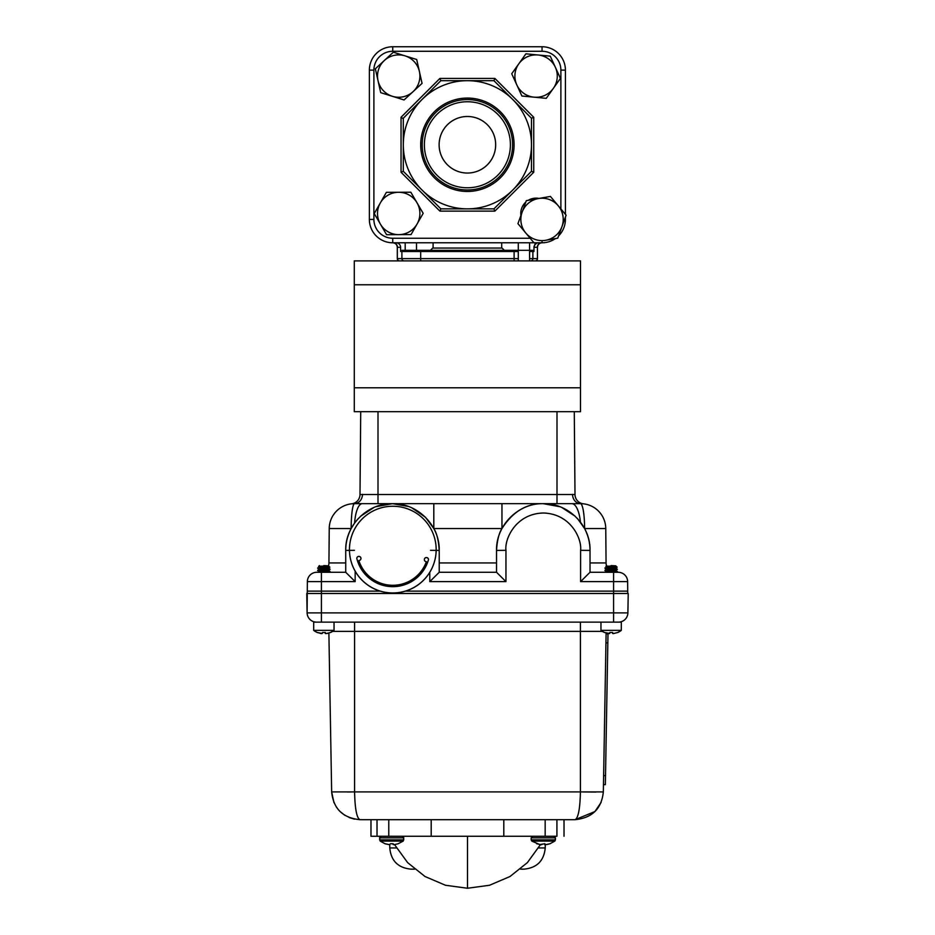 <?xml version="1.0" encoding="UTF-8"?>
<svg xmlns="http://www.w3.org/2000/svg" width="935" height="935" viewBox="0 0 935 935"><rect width="100%" height="100%" fill="white"/><g stroke="black" fill="none" stroke-linecap="round" stroke-linejoin="round"><path stroke-width="1.4" d="M501.698 248.067L432.706 248.067L501.698 248.067L501.698 242.784M399.572 260.888A2.267 2.267 0 0 1 397.305 258.621L397.34 258.621A2.267 2.256 90 0 0 399.596 260.888M530.636 260.888A2.267 2.256 90 0 0 532.88 258.621L537.438 258.621L537.438 247.307L537.473 258.621A2.267 2.256 90 0 1 535.194 260.888M529.596 242.784L529.596 260.888M518.282 242.784L518.282 260.888M416.496 242.784L416.496 251.503M405.194 242.784L405.194 251.503M541.844 242.784A4.523 4.511 90 0 0 537.344 247.307L537.438 247.307A4.523 4.511 89.8 0 1 541.914 242.784M518.282 258.621L514.11 258.621L514.11 251.503L518.282 251.503M529.596 251.503L533.967 251.503L533.967 246.77L535.521 242.784M400.589 247.307L397.34 247.307L397.34 258.621L420.68 258.621L420.68 250.323L401.98 250.323L532.786 250.323L514.11 250.323L514.11 251.503L400.636 251.503L400.589 247.307A4.523 4.511 90 0 0 396.078 242.784M392.805 242.784C395.54 243.065 397.036 244.573 397.305 247.307A4.523 4.511 90.2 0 0 392.875 242.784M420.68 260.888L420.68 258.621L514.11 258.621L514.11 260.888M529.596 258.621L532.88 258.621L532.88 251.503M537.344 247.307L534.201 247.307A4.523 4.511 90 0 1 538.712 242.784M397.445 247.307A4.523 4.511 90 0 0 392.934 242.784M560.439 78.4L555.355 67.273A21.189 21.189 0 0 1 553.345 88.369L560.439 78.4M555.355 67.273L550.271 56.147L538.092 54.99A21.189 21.189 0 0 1 555.355 67.273M546.25 98.339L553.345 88.369A21.189 21.189 0 0 1 516.81 84.886L521.894 96.013L546.25 98.339M518.82 63.79L511.725 73.76L516.81 84.886A21.189 21.189 0 0 1 538.092 54.99L525.914 53.821L518.82 63.79M423.169 213.344L416.998 202.778A21.189 21.189 0 0 1 417.103 223.968L423.169 213.344M416.998 202.778L410.839 192.213L398.602 192.271A21.189 21.189 0 0 1 416.998 202.778M411.038 234.58L417.103 223.968A21.189 21.189 0 0 1 380.405 224.143L386.576 234.697L411.038 234.58M380.311 202.953L374.245 213.577L380.405 224.143A21.189 21.189 0 0 1 398.602 192.271L386.365 192.329L380.311 202.953M555.425 238.577A23.375 23.375 0 0 1 542.043 242.784L392.747 242.784A23.375 23.375 0 0 1 369.372 219.409L369.372 70.125A23.375 23.375 0 0 1 392.747 46.75L542.043 46.75A23.375 23.375 0 0 1 565.406 70.125L560.883 70.125L560.883 208.914L566.131 215.179L558.277 205.805A21.189 21.189 0 0 1 545.701 240.283L557.751 238.168L566.131 215.179L557.751 238.168L545.701 240.283A21.189 21.189 0 0 1 525.797 233.025L533.663 242.399M558.277 205.805L550.423 196.432L538.373 198.547A21.189 21.189 0 0 1 558.277 205.805M539.039 198.43A15.311 15.311 0 0 0 528.182 200.335L538.373 198.547L526.323 200.663L522.127 212.151L525.797 202.112A15.311 15.311 0 0 0 520.912 215.518M522.127 212.151L517.943 223.652L525.797 233.025A21.189 21.189 0 0 1 538.373 198.547M422.059 83.367L419.383 71.434A21.189 21.189 0 0 1 413.06 91.665L422.059 83.367M419.383 71.434L416.694 59.501L405.019 55.855A21.189 21.189 0 0 1 419.383 71.434M404.072 99.951L413.06 91.665A21.189 21.189 0 0 1 378.032 80.726L380.72 92.659L404.072 99.951M384.343 60.494L375.356 68.793L378.032 80.726A21.189 21.189 0 0 1 405.019 55.855L393.343 52.208L384.343 60.494M514.086 144.773A46.692 46.692 0 0 0 467.395 98.07A46.692 46.692 0 0 0 420.703 144.773A46.692 46.692 0 0 0 467.395 191.465A46.692 46.692 0 0 0 514.086 144.773M512.602 144.773A45.207 45.207 0 0 0 467.395 99.566A45.207 45.207 0 0 0 422.188 144.773A45.207 45.207 0 0 0 467.395 189.969A45.207 45.207 0 0 0 512.602 144.773M510.405 144.773A43.01 43.01 0 0 0 467.395 101.751A43.01 43.01 0 0 0 424.373 144.773A43.01 43.01 0 0 0 467.395 187.783A43.01 43.01 0 0 0 510.405 144.773M467.395 208.856L493.937 208.856L512.707 190.085A64.094 64.094 0 0 1 422.071 190.085L440.852 208.856L493.937 208.856L494.872 211.123L439.906 211.123L440.852 208.856M440.852 80.679L403.301 118.219L403.301 171.315L422.071 190.085A64.094 64.094 0 0 1 467.395 80.679A64.094 64.094 0 0 1 512.707 99.449L493.937 80.679L440.852 80.679L439.906 78.423L494.872 78.423L533.745 117.284L533.745 172.25L494.872 211.123M531.477 144.773L531.477 118.219L512.707 99.449A64.094 64.094 0 0 1 512.707 190.085L531.477 171.315L531.477 144.773M495.667 144.773A28.272 28.272 0 0 1 467.395 173.045A28.272 28.272 0 0 1 439.123 144.773A28.272 28.272 0 0 1 467.395 116.489A28.272 28.272 0 0 1 495.667 144.773M565.406 217.154L565.406 219.409A23.375 23.375 0 0 1 558.557 235.947M565.406 70.125L565.406 214.314M439.906 211.123L401.045 172.25L401.045 117.284L403.301 118.71M403.301 144.773L403.301 171.315L401.045 172.25M531.477 171.315L533.745 172.25M531.477 118.219L533.745 117.284M493.937 80.679L494.872 78.423M574.277 411.68L580.495 411.68L580.495 260.888L354.295 260.888L354.295 411.68L360.723 411.68L359.998 494.533L575.002 494.533L574.277 411.68L360.723 411.68M617.696 632.481L613.255 633.638L612.612 632.481L609.854 632.481L609.082 633.638L604.442 632.481L609.608 633.451M600.96 622.137L600.96 630.365L604.442 632.481A16.444 16.444 90 0 1 600.96 630.365L621.308 630.365L621.319 622.137L313.681 622.137L313.681 630.365L334.04 630.365L334.04 622.137M609.725 633.451L609.082 633.638M396.452 847.951L389.778 847.951C391.017 860.819 398.088 867.89 410.956 869.141L414.602 869.141M546.811 844.562L549.955 843.756L545.549 844.702L544.813 843.756L539.705 844.539L531.793 841.091L554.829 841.091L555.448 837.83L553.894 836.264L555.448 837.83L531.173 837.83L532.74 836.264M389.451 844.702L385.045 843.756L380.171 841.091L403.195 841.091L403.826 837.83L402.26 836.264M317.175 632.481L313.681 630.365A16.444 16.444 90 0 0 317.175 632.481L321.815 633.638L322.575 632.481L325.345 632.481L325.392 633.451L325.345 632.481M325.146 632.481L325.918 633.638L330.558 632.481A16.444 16.444 90 0 0 334.04 630.365L330.429 632.481M359.928 819.679C356.726 818.078 354.949 808.81 354.587 791.898L580.413 791.898C580.051 808.81 578.274 818.078 575.072 819.679L359.928 819.679C342.818 817.961 333.398 808.705 331.656 791.898L328.886 633.053L327.414 633.451M603.472 784.605L605.354 784.64L605.518 775.582L603.636 775.559L603.472 784.605M370.985 819.679L370.985 836.264L556.921 836.264C566.353 836.264 566.353 836.264 556.921 836.264L556.921 819.679L556.921 836.264M377.015 819.679L377.015 836.264M316.544 622.137A9.42 9.42 0 0 1 307.112 612.881L307.276 591.13L380.159 591.13M606.827 569.275L617.147 567.218L615.744 565.839L604.957 567.907L615.908 565.944L611.21 566.061C604.372 566.306 604.326 566.563 611.046 566.809M610.532 567.358L616.025 567.358L604.957 568.281L606.523 569.181M617.322 569.088L615.744 568.188L606.523 569.368L604.957 570.256L617.322 569.076L615.744 570.362L606.827 571.636M323.265 567.358L328.758 567.358L317.678 568.281L319.256 569.181L329.88 567.218L328.477 565.839L317.678 567.907L328.629 565.944L323.942 566.061C317.105 566.306 317.058 566.563 323.779 566.809M328.524 565.885L323.802 565.593M317.678 570.256L330.043 569.462L317.678 570.63L319.197 569.123M330.043 569.462L327.215 570.888L319.197 571.484L328.477 570.362M330.043 569.088L328.477 568.188L319.256 569.368M320.097 572.278L330.043 571.437L328.524 570.595M317.678 570.268L319.197 571.484M606.827 566.914L615.791 565.839L611.069 565.593M617.158 567.194L611.233 567.685M617.322 569.462L604.957 570.63L606.523 571.542M615.44 568.094L611.432 568.515M608.849 568.737L610.835 568.854M607.364 572.278L617.322 571.437L615.744 570.549L605.529 572.278M613.418 570.993L611.432 570.876M608.849 571.086L610.835 571.215M318.59 566.446L319.454 565.593M426.372 561.678A2.069 2.069 180 0 1 424.338 559.597A2.069 2.069 180 0 1 426.407 557.529A2.069 2.069 180 0 1 428.487 559.644A37.061 37.061 180 0 1 356.808 558.405A2.069 2.069 180 0 1 358.876 556.372A2.069 2.069 180 0 1 360.957 558.44A2.069 2.069 180 0 1 358.876 560.521L358.841 560.579A35.67 35.67 -0 0 0 426.372 561.736L426.372 561.678A35.67 35.67 180 0 1 358.841 560.521A2.069 2.069 180 0 1 358.841 560.521M356.808 558.417A2.069 2.069 180 0 1 358.876 556.43A2.069 2.069 180 0 1 360.957 558.475M349.456 549.605L349.456 549.663A43.349 43.349 -0 0 0 392.817 593.012A43.349 43.349 -0 0 0 436.166 549.663L436.166 549.605A43.349 43.349 180 0 1 392.817 592.954A43.349 43.349 180 0 1 349.456 549.605A43.349 43.349 180 0 1 392.793 506.256A43.349 43.349 180 0 1 436.166 549.605M317.304 632.481L322.341 633.451M424.338 559.633A2.069 2.069 180 0 1 426.407 557.599A2.069 2.069 180 0 1 428.487 559.633M405.451 591.13L627.724 591.13L627.642 581.617A9.42 9.42 0 0 0 618.21 572.278L590.02 572.278L590.02 550.411C590.663 525.435 568.258 503.03 543.27 503.661C518.294 503.03 495.889 525.435 496.532 550.411L496.532 572.278L439.228 572.278L439.228 550.411C439.871 525.435 417.454 503.03 392.478 503.661C367.502 503.03 345.085 525.435 345.728 550.411L345.728 572.278L316.79 572.278A9.42 9.42 0 0 0 307.358 581.617L307.276 591.13L321.418 591.13L321.418 581.617L307.358 581.617M318.578 572.278L319.314 572.278L318.578 572.278M606.721 565.593L605.868 566.435L606.523 566.82M606.932 566.61L608.556 566.703M617.322 571.449L616.527 572.278M617.287 571.858L613.559 572.278M605.845 572.278L606.581 572.278M318.613 566.47L327.612 565.839M330.043 571.449L326.198 572.278M324.328 572.278L323.65 572.278M330.043 571.823L328.956 572.278M329.88 567.194L328.758 567.358M590.02 562.94L606.067 562.94A9.42 9.42 0 0 0 606.523 565.78A9.42 9.42 0 0 1 606.067 562.94L605.763 528.555A25.105 25.105 0 0 0 580.658 503.661L501.955 503.661L501.955 528.555C498.998 533.008 497.198 540.29 496.532 550.411L505.952 550.329L505.952 581.617L496.532 572.278M355.16 571.156L355.16 581.617L345.728 572.278L325.964 572.278M321.418 591.13L321.418 593.491L306.774 593.491L307.112 612.881L321.418 612.881L321.418 593.491L613.582 593.491L613.582 612.881L627.888 612.881A9.42 9.42 0 0 1 618.456 622.137A9.42 9.42 0 0 0 627.888 612.881L628.226 593.491L613.582 593.491L613.582 581.617L580.6 581.617L590.02 572.278M559.866 506.712L543.27 503.661C526.487 503.404 512.719 511.702 501.955 528.555L433.805 528.555L425.6 517.429M580.6 581.617L580.6 550.329L590.02 550.411C590.02 542.814 588.208 535.521 584.597 528.555L577.561 518.633M575.154 516.225L561.83 507.506M580.413 522.022L580.413 522.022A25.105 8.906 -90 0 0 571.834 503.661M605.763 528.555L584.597 528.555A25.105 4.149 -90 0 0 580.448 503.661M501.955 503.661L354.342 503.661A25.105 25.105 0 0 0 329.237 528.555L328.933 562.94A9.42 9.42 0 0 1 328.477 565.78A9.42 9.42 0 0 0 328.933 562.94L345.728 562.94M354.552 503.661A25.105 3.401 90 0 0 351.151 528.555C347.516 535.615 345.705 542.896 345.728 550.411L354.447 550.329M354.33 503.661L354.342 503.661A25.105 25.105 0 0 0 329.237 528.555L351.163 528.555L354.587 523.027A25.105 7.877 -90 0 1 362.254 503.661M583.405 503.813A9.42 9.42 0 0 1 583.382 503.813A9.42 9.42 0 0 1 575.002 494.533A9.42 9.42 0 0 0 583.405 503.813A9.42 9.42 0 0 1 583.382 503.813L582.972 503.778M362.476 494.323A9.42 8.134 90 0 1 354.342 503.661L352.273 503.755M351.595 503.813A9.42 9.42 0 0 0 359.998 494.533A9.42 9.42 0 0 1 351.595 503.813M572.524 494.323A9.42 8.134 -90 0 0 580.658 503.661M408.42 506.466L392.478 503.661L376.069 506.641M373.766 507.576L360.478 516.33M358.023 518.82L354.587 523.039M430.509 550.329L439.228 550.411C438.562 540.29 436.75 533.008 433.805 528.555L433.805 503.661M425.273 517.102L411.973 507.927M505.952 581.617L429.796 581.617L439.228 572.278M627.724 593.491L627.724 591.13M320.319 633.451L321.745 633.638M325.275 633.451L325.193 632.481M398.193 843.756L393.916 844.702L393.191 843.756L390.386 843.756L389.685 844.702L385.22 843.756M393.238 844.562L393.144 843.756M392.992 843.756L393.857 844.702M393.039 843.756L393.132 844.562M403.207 841.091L398.146 843.756M536.678 843.756L541.248 844.702M544.836 844.539L544.778 843.756M541.891 844.539L541.307 844.702M539.822 844.562L541.084 844.702M544.684 843.756L545.479 844.702M544.731 844.539L544.614 843.756M503.801 819.679L503.801 836.264M431.199 819.679L431.199 836.264M602.421 631.394L580.413 631.394L580.413 791.898L603.344 791.898C601.602 808.705 592.182 817.961 575.072 819.679L594.882 811.58L601.1 802.464M606.114 633.053L603.344 791.898L602.128 792.003M595.911 792.062L582.937 791.945M520.398 869.141L524.044 869.141C536.912 867.89 543.983 860.819 545.234 847.951L545.234 844.691M333.935 802.546L331.656 791.898L354.587 791.898L354.587 631.394L332.579 631.394M354.517 819.165L349.223 817.576M344.957 815.39L340.106 811.568M338.517 809.874L336.074 806.601M351.654 791.945L347.504 792.003M605.95 642.871L607.832 642.906L605.518 775.582M607.995 633.86L607.832 642.906L607.995 633.86L606.102 633.825M612.577 632.481L612.659 633.451M612.425 632.481L612.554 633.451L612.46 632.481M612.554 633.451L613.231 633.626L612.554 633.451M401.898 251.503L401.898 258.621A2.267 2.256 90 0 0 404.154 260.888M565.406 219.409L564.588 219.409M542.043 242.784L542.043 240.926M542.043 46.75L542.043 51.273L392.747 51.273L392.747 46.75M560.883 70.125A18.852 18.852 0 0 0 542.043 51.273M392.747 51.273A18.852 18.852 0 0 0 373.895 70.125L369.372 70.125M373.895 70.125L373.895 219.409L369.372 219.409M373.895 219.409A18.852 18.852 0 0 0 392.747 238.261L392.747 242.784M392.747 238.261L530.192 238.261M401.045 117.284L439.906 78.423M580.495 387.791L354.295 387.791M580.495 284.778L354.295 284.778M617.825 632.481A16.444 16.444 90 0 0 621.308 630.365L617.825 632.481M467.5 836.264L467.5 888.25L445.457 885.258L425.016 876.516L407.637 862.643L394.57 844.644M531.793 841.091L531.173 839.852L555.448 839.852L555.448 837.83M380.171 841.091L379.552 837.83L403.826 837.83M538.548 847.951L545.234 847.951M379.552 839.852L403.826 839.852M439.228 562.94L496.532 562.94M321.418 572.278L321.418 581.617L355.16 581.617M613.582 572.278L613.582 581.617L627.642 581.617A9.42 9.42 0 0 0 618.21 572.278M580.6 550.329C582.049 539.004 570.841 513.701 543.27 513.011C515.711 513.701 504.503 539.004 505.952 550.329M377.997 503.661L377.997 411.68M557.003 503.661L557.003 411.68M429.796 581.617L429.796 572.267M321.418 622.137L321.418 612.881L613.582 612.881L613.582 622.137M354.587 622.137L354.587 631.394L580.413 631.394L580.413 622.137M545.163 819.679L545.163 836.264M388.773 819.679L388.773 836.264M504.339 250.323L502.072 248.067M537.473 247.307C537.742 244.573 539.25 243.065 541.973 242.784M397.305 247.307L397.305 258.621M430.451 250.323L432.706 248.067M433.092 248.067L433.092 242.784M540.43 844.644L527.363 862.643L509.984 876.516L489.543 885.258L467.5 888.25M379.552 837.83L381.106 836.264L379.552 837.83M319.256 571.729L318.262 572.278M583.23 503.801L578.064 503.182M554.829 841.091L549.955 843.756L554.829 841.091L555.448 839.852M531.173 839.852L531.173 837.83M564.015 836.264L564.015 819.679M389.766 847.951L389.766 844.691"/></g></svg>
